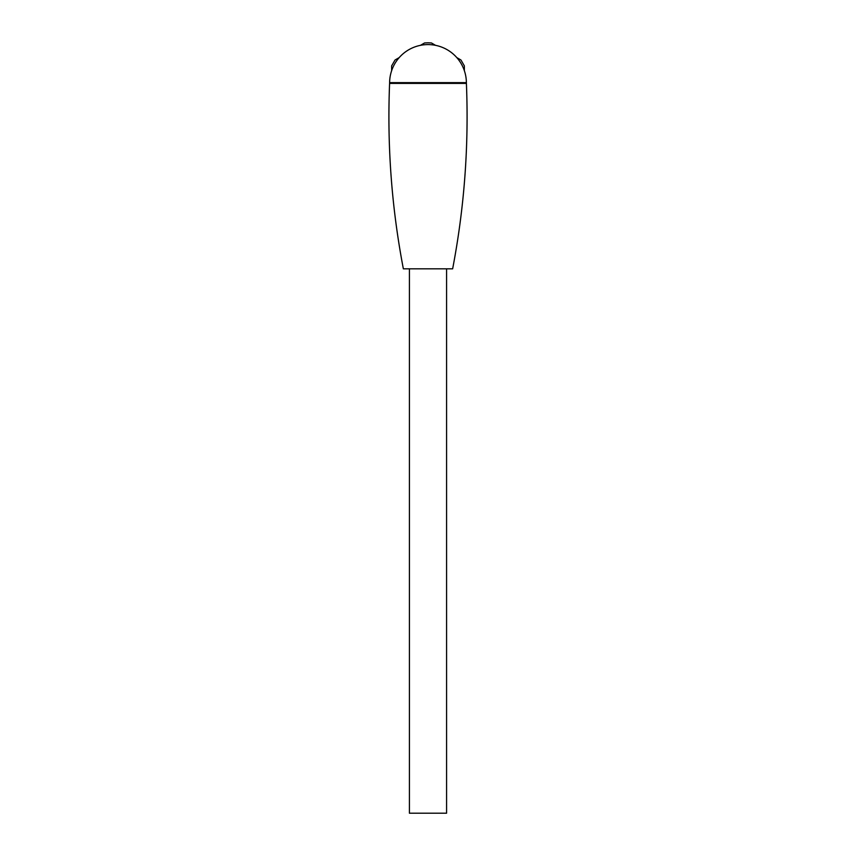 <?xml version="1.0" encoding="UTF-8"?>
<svg xmlns="http://www.w3.org/2000/svg" width="856" height="856" viewBox="0 0 856 856"><rect width="100%" height="100%" fill="white"/><g stroke="black" fill="none" stroke-linecap="round" stroke-linejoin="round"><path stroke-width="1.28" d="M428 268.827L452.642 268.827C464.369 207.548 468.949 145.745 466.402 83.407A24.246 24.246 0 0 1 466.381 82.625A38.381 38.381 0 0 0 428 44.587A38.381 38.381 0 0 0 389.619 82.625L466.381 82.625A38.381 38.381 0 0 0 428 44.587A38.381 38.381 0 0 0 389.619 82.625A24.246 24.246 0 0 1 389.598 83.407C387.051 145.745 391.631 207.548 403.358 268.827L428 268.827M464.359 70.684L464.359 65.901L460.956 60.006L456.826 57.62M435.544 45.336L431.403 42.95L428 42.8L424.597 42.95L420.457 45.336M391.641 70.684L391.641 65.901L395.044 60.006L399.174 57.62M446.586 268.827L446.586 813.2L409.414 813.2L409.414 268.827M466.402 83.407L389.598 83.407"/></g></svg>
